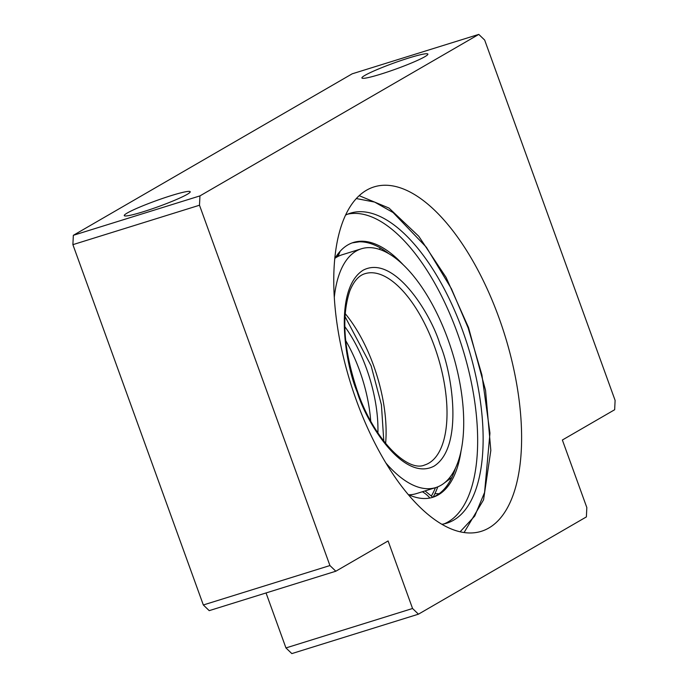 <?xml version="1.0" encoding="UTF-8"?>
<svg xmlns="http://www.w3.org/2000/svg" width="688" height="688" viewBox="0 0 688 688"><rect width="100%" height="100%" fill="white"/><g stroke="black" fill="none" stroke-linecap="round" stroke-linejoin="round"><path stroke-width="1.03" d="M451.818 477.489L444.611 482.77M383.792 251.06L383.655 249.993M334.291 297.405A125.053 55.995 -107.3 0 1 361.424 248.772L341.945 254.835A125.053 55.995 72.7 0 0 337.266 256.83L336.208 257.441A125.053 55.995 72.7 0 0 335.108 258.146M444.087 523.886A162.325 72.687 72.7 0 0 457.288 332.717A162.325 72.687 72.7 0 0 347.638 214.157M441.859 524.29A162.325 72.687 72.7 0 0 446.856 523.155A162.325 72.687 72.7 0 0 462.766 331.005A162.325 72.687 72.7 0 0 350.338 213.185A162.325 72.687 72.7 0 0 345.582 215.086M403.125 264.691A133.455 59.753 72.7 0 0 353.451 242.46A133.455 59.753 72.7 0 0 334.764 258.722M388.711 253.605A133.455 59.753 72.7 0 0 352.54 242.761M437.757 486.855A145.005 64.93 -107.3 0 1 433.156 497.071M359.351 241.798L352.187 242.881M361.424 248.772A125.053 55.995 -107.3 0 1 448.026 339.545A125.053 55.995 -107.3 0 1 435.779 487.568A125.053 55.995 -107.3 0 1 385.839 462.929M408.792 494.784A125.053 55.995 72.7 0 0 416.309 493.631L435.779 487.568M408.182 494.5A133.455 59.753 72.7 0 0 432.804 497.286A133.455 59.753 72.7 0 0 461.072 450.786M431.875 497.562A133.455 59.753 72.7 0 0 455.49 468.089M425.881 490.647A142.382 63.752 -107.3 0 1 425.64 491.241M431.488 495.799A142.382 63.752 72.7 0 0 435.444 487.672M370.703 420.953A91.788 41.099 72.7 0 0 359.6 370.6A91.788 41.099 72.7 0 0 345.668 340.551M344.8 326.594A91.788 41.099 -107.3 0 1 366.446 368.467A91.788 41.099 -107.3 0 1 377.91 432.941M498.981 317.822A180.368 80.763 72.7 0 0 374.057 186.904A180.368 80.763 72.7 0 0 356.393 400.399A180.368 80.763 72.7 0 0 481.308 531.317A180.368 80.763 72.7 0 0 498.981 317.822M187.179 194.351A35.071 3.165 -19.9 0 0 190.215 191.737A35.071 3.165 -19.9 0 0 163.813 198.015A35.071 3.165 -19.9 0 0 127.297 212.996A35.071 3.165 -19.9 0 0 124.261 215.611A35.071 3.165 -19.9 0 0 150.672 209.333A35.071 3.165 -19.9 0 0 187.179 194.351M424.831 56.717A35.071 3.165 -19.9 0 0 427.867 54.103A35.071 3.165 -19.9 0 0 401.457 60.381A35.071 3.165 -19.9 0 0 364.95 75.362A35.071 3.165 -19.9 0 0 361.914 77.976A35.071 3.165 -19.9 0 0 388.316 71.698A35.071 3.165 -19.9 0 0 424.831 56.717M418.442 614.178L412.559 608.502L388.101 540.949L335.821 571.221L329.93 565.553L199.494 205.23L199.95 195.891L478.788 34.4L484.67 40.067L615.106 400.39L614.659 409.73L562.371 440.01L586.83 507.572L586.382 516.912L418.442 614.178L291.832 653.6L285.95 647.933L266.05 592.953M478.788 34.4L352.179 73.822L73.341 235.313L199.95 195.891M199.494 205.23L72.894 244.653L73.341 235.313M329.93 565.553L203.33 604.976L72.894 244.653M335.821 571.221L209.212 610.652L203.33 604.976M412.559 608.502L285.95 647.933M356.324 198.557L374.616 202.074L393.106 212.549L426.405 247.284L451.423 288.754L468.15 327.892L481.91 374.908L489.959 433.13L484.576 492.445L474.729 516.077L460.091 531.798M429.871 498.026A25.447 22.644 -120.1 0 0 422.355 491.748M379.957 247.749A25.447 19.668 125.1 0 1 379.716 249.46M338.049 253.795A25.447 22.644 59.9 0 1 336.785 257.114M357.244 392.117C365.956 421.735 402.97 482.52 434.059 466.129C464.185 447.071 451.982 371.916 439.95 344.224C431.238 314.605 394.224 253.82 363.135 270.203C333.018 289.27 345.213 364.425 357.244 392.117M434.446 346.399A100.199 44.866 -107.3 0 1 424.625 465.011C407.709 472.622 374.074 439.899 357.631 391.79C343.759 350.613 341.162 316.987 349.831 290.912C353.778 281.186 358.852 275.441 365.044 273.669A100.199 44.866 -107.3 0 1 434.446 346.399M385.607 443.468A100.199 44.866 72.7 0 0 373.532 365.371A100.199 44.866 72.7 0 0 345.152 313.565M464.073 532.546L483.552 499.832L490.828 450.425L485.556 390.414L468.528 327.557L446.099 277.419L418.76 236.259L388.995 208.06L359.179 195.676M439.116 493.726L434.893 493.7M425.709 491.069L425.261 490.845M340.139 251.283L338.032 256.426M383.801 441.189L381.419 404.811L371.133 365.861L344.963 316.463M432.761 497.235L425.038 490.914"/></g></svg>
